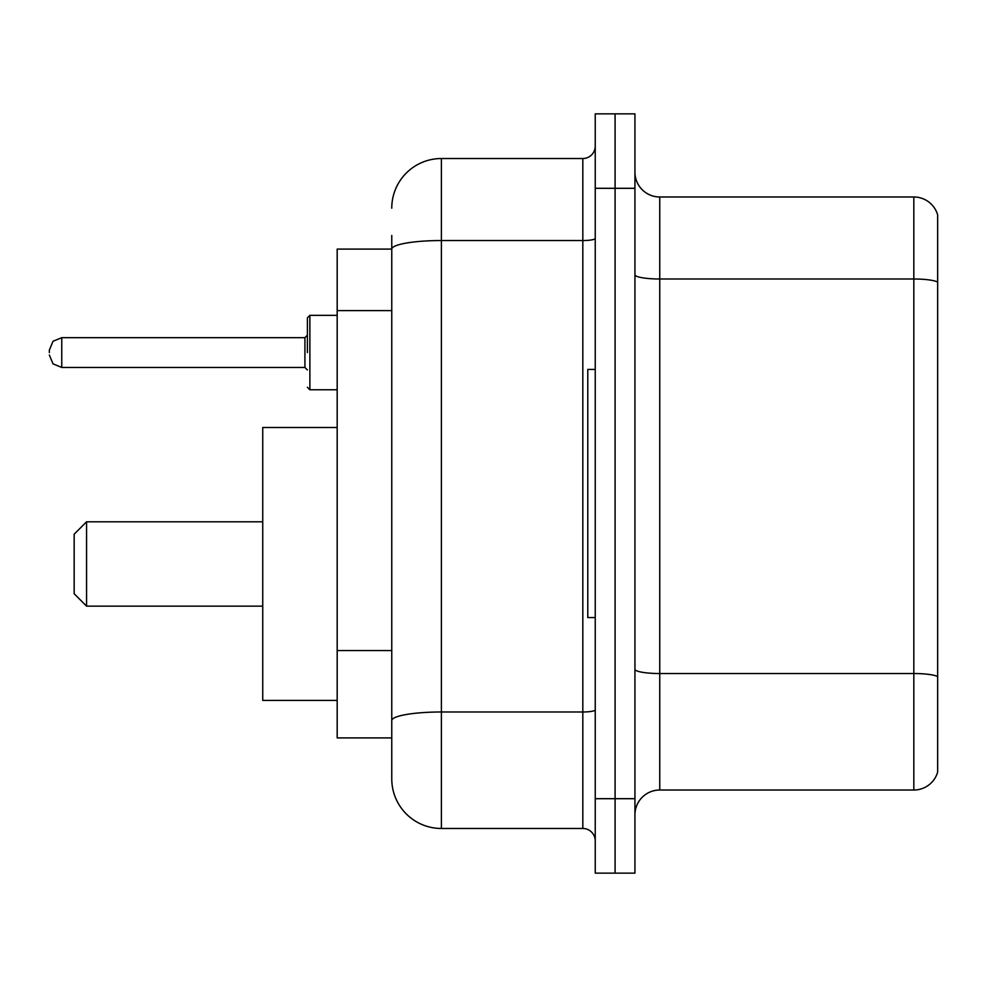 <?xml version="1.0" encoding="UTF-8"?>
<svg xmlns="http://www.w3.org/2000/svg" width="987" height="987" viewBox="0 0 987 987"><rect width="100%" height="100%" fill="white"/><g stroke="black" fill="none" stroke-linecap="round" stroke-linejoin="round"><path stroke-width="1.48" d="M391.765 249.094L337.184 249.094L337.184 737.906L391.765 737.906L391.765 778.842L391.765 235.449M595.235 798.693L595.235 873.137L615.086 873.137L615.086 798.693L615.086 873.137L634.937 873.137L634.937 798.693L615.086 798.693L615.086 188.307L615.086 798.693L595.235 798.693L595.235 188.307L615.086 188.307L615.086 113.863L615.086 188.307L634.937 188.307L634.937 798.693M634.937 188.307L634.937 113.863L595.235 113.863L595.235 188.307M391.765 208.158A49.621 49.621 0 0 1 441.399 158.525L441.399 828.475L582.823 828.475L582.823 158.525A12.412 12.412 0 0 0 595.235 146.125M441.399 158.525L582.823 158.525M391.765 296.964L391.765 249.156A49.621 8.612 180 0 1 441.399 240.544L582.823 240.544A12.412 2.159 0 0 0 595.235 238.385M391.765 729.22L391.765 664.189M595.235 840.875A12.412 12.412 0 0 0 582.823 828.475M441.399 828.475A49.621 49.621 0 0 1 391.765 778.842M937.65 676.971L937.65 772.142A24.811 24.811 0 0 1 913.826 790.019L659.748 790.019A24.811 24.811 0 0 0 634.937 814.83M937.65 214.858A24.811 24.811 0 0 0 913.826 196.981A24.811 24.811 0 0 1 937.65 214.858L937.65 772.142M937.65 282.109A24.811 4.306 180 0 0 913.826 279L913.826 196.981L659.748 196.981A24.811 24.811 0 0 1 634.937 172.17A24.811 24.811 0 0 0 659.748 196.981L659.748 790.019M86.572 606.154L86.572 521.79L74.161 534.189L74.161 593.742L86.572 606.154L262.739 606.154M337.184 427.494L262.739 427.494L262.739 700.437L337.184 700.437M595.235 369.434L587.783 369.434L587.783 617.566L595.235 617.566M307.401 352.569L307.401 317.826L307.401 352.569M49.35 352.569L49.35 350.077L49.35 352.569M391.765 310.609L337.184 310.609M391.765 650.544L337.184 650.544M595.235 709.838A12.412 2.159 0 0 1 582.823 711.985L441.399 711.985A49.621 8.612 180 0 0 391.765 720.609M937.65 676.626A24.811 4.306 180 0 0 913.826 673.529L913.826 279L659.748 279A24.811 4.306 0 0 1 634.937 274.694M913.826 790.019L913.826 673.529L659.748 673.529A24.811 4.306 0 0 1 634.937 669.223M337.184 315.346L309.881 315.346L309.881 389.779L307.401 387.299M304.921 337.677L61.762 337.677L61.762 367.448L304.921 367.448L304.921 337.677L307.401 335.198M86.572 521.79L262.739 521.79M61.762 367.448L53.051 363.882L49.35 355.049M309.881 389.779L337.184 389.779M61.762 337.677L53.051 341.243L49.35 350.077M304.921 367.448L307.401 369.928M309.881 315.346L307.401 317.826"/></g></svg>
